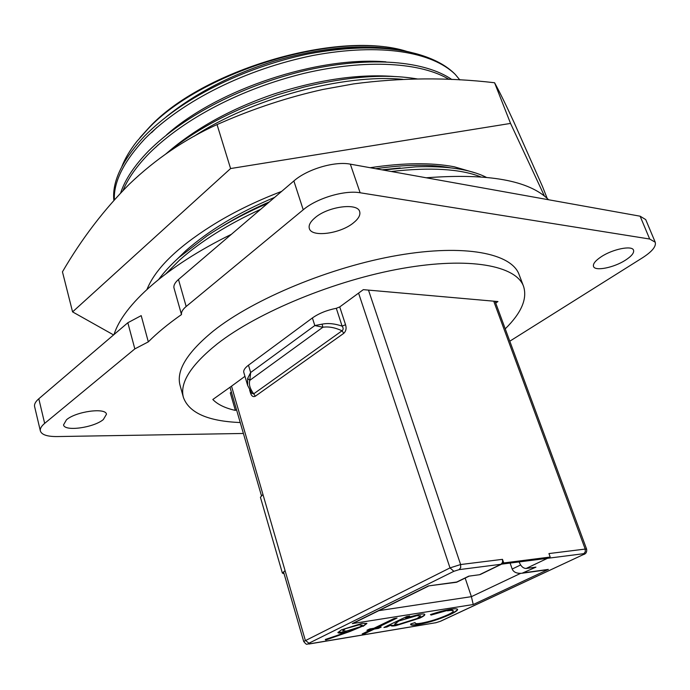 <?xml version="1.0" encoding="UTF-8"?>
<svg xmlns="http://www.w3.org/2000/svg" width="690" height="690" viewBox="0 0 690 690"><rect width="100%" height="100%" fill="white"/><g stroke="black" fill="none" stroke-linecap="round" stroke-linejoin="round"><path stroke-width="1.03" d="M370.142 167.713C403.383 162.737 431.414 162.435 454.261 166.79L475.091 172.854M113.574 334.917L72.579 311.889L62.454 271.834C81.541 239.025 103.836 209.795 129.323 184.17C155.466 159.157 184.704 139.294 217.04 124.571L221.369 122.699C254.61 108.227 288.394 97.152 322.73 89.502L353.625 83.895C400.743 77.651 447.724 77.263 494.575 82.748L510.548 123.415L544.453 196.081M217.04 124.571L230.589 168.55L510.548 123.415M494.575 82.748C499.37 91.416 505.83 104.578 513.955 122.225L542.452 186.412L547.187 198.401M72.579 311.889L230.589 168.55M281.667 191.38C255.033 201.566 231.34 213.245 210.605 226.423C176.39 248.141 155.198 269.126 147.005 289.377M486.157 177.244C470.097 169.222 446.602 165.764 415.682 166.851L382.976 170.016M267.686 203.326C245.58 212.874 225.302 223.776 206.862 236.014L178.977 257.491C170.758 264.917 164.039 272.179 158.821 279.269M480.49 176.769C460.152 168.843 430.405 167.084 391.221 171.5M260.647 209.329C228.036 224.233 201.057 241.112 179.685 259.966L165.997 273.689M450.398 167.817C430.862 164.134 405.944 164.427 375.636 168.696M274.646 197.375C238.731 212.417 209.079 230.244 185.679 250.841L176.511 259.751M400.226 167.937L382.036 169.844M269.359 201.894C251.902 209.467 235.54 218.014 220.265 227.519M417.312 78.953C386.279 73.614 348.416 76.34 303.721 87.13L276.949 94.944L251.177 104.397C218.29 117.723 189.879 134.205 165.962 153.827M402.891 79.341C342.93 73.58 250.781 98.946 194.132 136.266M395.655 76.616C359.775 73.632 319.289 79.402 274.197 93.935C231.573 108.485 195.969 128.055 167.377 152.654M451.864 79.523C425.437 61.289 372.152 55.657 307.136 70.095C243.398 85.051 184.791 115.023 148.514 151.032C134.257 165.755 124.968 179.736 120.647 192.967M449.087 79.402C421.504 62.738 367.46 58.426 303.867 73.407C241.621 88.725 184.722 118.171 149.187 153.37C136.637 166.23 127.935 178.581 123.07 190.431M385.934 61.85C317.711 56.123 217.842 89.148 166.601 134.817M158.338 144.71L155.793 147.237M459.851 79.928L455.279 74.434C446.611 65.55 433.898 58.736 417.157 53.975C387.47 45.911 350.882 45.954 307.395 54.105C241.983 68.069 180.927 98.998 144.314 136.335C122.078 160.416 111.927 181.746 113.867 200.333M455.279 74.434C432.328 51.974 380.966 42.72 312.984 55.459C245.847 69.147 182.902 100.49 144.978 138.655C123.76 161.486 113.548 181.867 114.333 199.807M392.334 48.921C358.74 44.074 319.53 48.093 274.689 60.996C232.064 74.201 195.865 92.865 166.083 116.972M157.001 127.322L151.584 132.661M403.641 50.577C335.564 30.783 202.058 70.552 149.661 126.925L139.958 137.638M406.824 51.405C339.885 29.886 202.36 70.389 148.065 128.858L136.758 141.536C130.03 150.092 125.08 158.398 121.906 166.445M353.444 222.87C358.533 218.764 360.611 215.021 359.671 211.64C357.765 202.55 328.147 206.405 315.175 217.635C310.379 221.654 308.43 225.268 309.336 228.476C311.449 237.619 340.317 233.806 353.444 222.87M625.554 260.104C631.609 256.145 634.274 252.842 633.541 250.194C632.204 245.157 612.677 249.081 601.197 256.775C595.332 260.691 592.779 263.916 593.521 266.461C594.944 271.489 614.031 267.66 625.554 260.104M103.336 419.546L106.467 414.25C105.915 407.376 75.96 411.404 66.473 419.787L63.549 424.868C64.368 431.785 93.728 427.74 103.336 419.546M505.235 328.837C521.39 312.95 527.496 298.787 523.555 286.35L519.087 274.551C511.566 253.359 464.87 243.786 397.768 255.36C330.803 266.858 253.73 298.865 213.434 330.941C187.128 352.435 176.01 370.573 180.073 385.356L183.437 397.518C189.129 412.905 208.07 421.254 240.232 422.539M523.555 286.35C516.215 265.624 469.562 256.568 402.305 268.419C335.168 280.183 257.758 312.165 217.195 343.922C190.716 365.191 179.46 383.062 183.437 397.518M236.489 409.61L235.368 410.412C225.173 408.135 217.661 404.504 212.813 399.501L231.521 386.176L262.95 494.437L260.423 497.266L282.374 573.097L284.064 573.735M262.95 494.437L285.074 570.613L282.374 573.097M322.075 324.162L322.886 327.241L249.806 380.337L247.632 378.448L250.66 372.514L249.806 380.337C248.659 384.278 249.961 388.781 253.713 393.826L342.05 330.786C335.012 327.552 328.621 326.37 322.886 327.241L314.812 325.551L322.075 324.162C328.086 322.946 334.762 323.601 342.102 326.129C343.508 328.009 343.491 329.561 342.05 330.786L343.784 333.322C346.044 331.131 346.63 328.268 345.552 324.74L342.102 326.129L336.306 308.301L339.739 306.921L363.302 289.653L497.947 301.556L495.696 303.039M503.734 562.954L502.484 559.34L502.579 562.281L501.035 564.265L503.734 562.954L550.197 557.046L548.947 553.57L585.206 549.067L493.721 301.185M231.521 386.176L244.959 376.335M336.306 308.301C326.87 310.164 318.901 313.381 312.397 317.952L248.486 365.191C244.847 367.951 243.285 370.366 243.812 372.445L247.607 385.322L247.632 378.448M251.048 392.274L250.453 392.852C251.496 396.129 253.118 397.242 255.343 396.198L253.713 393.826L251.79 393.309L247.607 385.322M235.368 410.412L230.296 392.912L231.409 392.101M510.1 563.066L512.178 569.026L520.622 564.981M114.031 334.529C123.208 305.118 165.98 266.34 231.4 234.307M426.248 177.787C488.356 173.069 529.144 180.4 548.61 199.764M181.496 314.562C181.125 312.122 182.678 309.43 186.162 306.489L178.486 279.493C175.053 282.486 173.535 285.255 173.94 287.799L181.496 314.562C168.291 323.817 157.234 332.916 148.316 341.861L141.2 315.632L127.84 322.739L38.804 398.768L44.66 423.384L134.835 348.899L127.84 322.739M344.828 629.254L342.663 630.936L346.544 631.039L360.094 626.796L362.345 625.071L358.765 624.942L344.724 628.909L342.663 630.936M398.225 621.552L394.551 624.209L398.734 624.312L417.079 618.525L420.728 615.834L416.795 615.687L398.121 621.216L394.551 624.209M362.345 625.071L358.765 624.942M358.662 624.597L344.724 628.909M420.728 615.834L416.795 615.687M416.691 615.359L398.121 621.216M465.164 578.082L471.399 596.66L473.236 604.526L352.288 623.596L428.43 585.922L456.728 582.024L468.717 576.176L479.481 574.727L501.035 564.265L459.152 569.63L453.856 571.303L308.904 643.227L308.102 643.813L308.784 643.951L435.959 622.699L440.298 621.319L583.231 554.639L583.783 553.673L547.515 558.314L526.142 568.465L535.94 567.145L522.063 573.235C516.914 573.701 513.61 572.295 512.178 569.026M366.813 623.312L362.974 626.011L350.037 631.083L325.249 639.492M325.602 639.682L346.613 631.98L337.91 632.368M424.712 614.35C424.617 615.101 422.97 616.239 419.779 617.757L396.008 625.632C392.895 626.158 391.17 626.141 390.859 625.563L390.911 624.683L384.994 626.968M395.905 625.304L390.851 625.39M408.497 616.23L405.686 617.964L419.744 614.316C422.875 613.824 424.557 613.884 424.798 614.497C425.006 615.221 423.367 616.42 419.882 618.085L396.008 625.632M457.505 609.244L457.401 609.589C456.72 610.702 454.279 612.237 450.078 614.186C439.211 618.99 428.473 622.38 417.873 624.346C413.75 625.045 411.318 625.071 410.593 624.416M450.078 614.186L450.182 614.505C439.314 619.309 428.576 622.691 417.976 624.657C413.543 625.416 411.093 625.39 410.61 624.588L410.826 623.889L415.121 622.613L415.044 623.079C415.44 623.769 417.51 623.795 421.262 623.165C429.974 621.543 438.788 618.775 447.707 614.842C451.579 613.022 453.425 611.728 453.244 610.943L453.14 610.624C452.795 609.96 450.811 609.917 447.198 610.503L430.646 614.514M380 627.262L374.084 628.763L365.062 633.127L363.268 633.42M395.853 618.24L376.844 627.426L381.199 627.063L378.43 628.4L374.178 629.099L365.165 633.455L362.172 633.946L371.194 629.582L366.899 630.289L369.668 628.952L373.963 628.245L394.068 618.525L397.052 618.05L376.947 627.762M371.194 629.582L367.994 629.763M526.142 568.465C523.27 568.413 520.959 566.326 519.225 562.195L520.062 561.789M480.507 574.399L479.481 574.727M469.217 576.107L456.651 582.239L428.43 585.922M354.565 622.656L352.288 623.596M545.816 569.957L548.36 569.405L473.236 604.526M362.974 626.011L350.14 631.419L325.697 640.018M342.594 632.368L342.689 632.713C339.73 633.196 338.135 633.144 337.919 632.558L341.464 629.849L362.198 623.312L366.908 623.467L363.078 626.356M346.613 631.98L342.689 632.713M391.014 625.011L386.84 627.012L383.907 627.495L406.764 616.506L409.696 616.041L405.686 617.964M457.401 609.589L457.505 609.908C456.823 611.012 454.382 612.548 450.182 614.505M430.931 614.747L430.448 614.583C438.34 611.935 445.024 610.176 450.527 609.305C454.77 608.606 457.125 608.632 457.591 609.391L457.505 609.908M447.198 610.503L431.034 615.075M453.244 610.943C452.899 610.279 450.915 610.236 447.301 610.831M368.486 290.111L460.618 564.541L450.001 567.896L303.695 641.476L283.581 572.062L285.074 570.613L305.282 640.225L308.904 643.227M547.515 558.314L501.156 564.204M547.636 558.253L550.197 557.046M148.316 341.861L134.835 348.899M44.66 423.384C41.314 426.196 39.882 428.731 40.374 430.983C41.667 434.76 47.222 436.615 57.029 436.563L243.406 433.467M178.486 279.493L293.862 180.961C307.171 169.188 334.762 160.986 350.33 164.151L640.122 216.194L645.719 219.593L655.224 242.216C656.354 246.373 652.145 251.54 642.606 257.715L509.798 341.196M655.224 242.216L649.678 239.025L640.122 216.194M350.33 164.151L360.137 192.769L649.678 239.025M360.137 192.769C344.552 189.923 316.745 198.22 303.229 209.786L293.862 180.961M186.162 306.489L303.229 209.786M40.374 430.983L34.612 406.608C34.103 404.254 35.501 401.64 38.804 398.768M307.395 54.105C349.157 45.833 383.899 45.316 411.628 52.569M459.152 569.63L460.713 567.577L460.618 564.541L502.484 559.34M250.453 392.852L249.607 389.971M453.856 571.303L450.001 567.896L358.576 293.121M339.739 306.921L345.552 324.74M343.784 333.322L255.343 396.198M378.853 610.641L471.399 596.66L520.57 573.39M303.695 641.476C307.524 646.22 306.576 643.408 308.922 644.02L435.959 622.699M440.988 621L440.298 621.319M524.081 572.752L548.36 569.405M435.571 622.829L440.625 621.224L583.231 554.639M583.542 554.553C585.965 553.846 587 552.069 586.647 549.223L585.206 549.067L585.301 551.81L583.783 553.673M248.486 365.191L250.66 372.514L314.812 325.551L312.397 317.952M428.387 586.138L354.074 622.898M546.394 569.88L522.063 573.235M501.639 564.144L480.292 574.503M261.398 495.541L230.012 387.28M586.647 549.223L495.058 301.297"/></g></svg>
